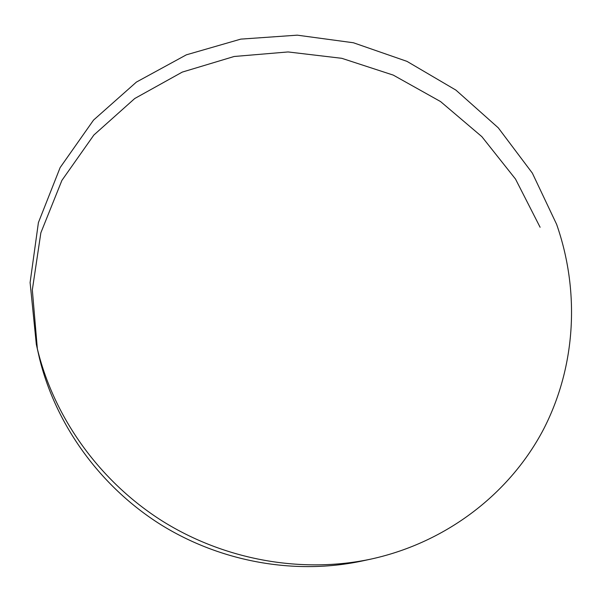 <?xml version="1.0" encoding="UTF-8"?>
<svg xmlns="http://www.w3.org/2000/svg" width="602" height="602" viewBox="0 0 602 602"><rect width="100%" height="100%" fill="white"/><g stroke="black" fill="none" stroke-linecap="round" stroke-linejoin="round"><path stroke-width="0.9" d="M540.107 227.263L515.515 179.065L481.856 136.654L440.566 101.572L393.287 75.115L341.801 58.311L288.057 51.945L234.14 56.49L182.271 72.097L134.735 98.517L93.867 135.029L61.901 180.397L40.853 232.816L32.327 289.901L37.354 348.791M36.323 344.329L39.446 358.205C55.693 424.643 99.849 486.198 160.38 524.395C221.1 562.283 295.642 575.219 362.389 560.944L371.283 559.025C447.489 542.251 510.451 492.617 543.621 429.151C576.423 365.339 579.726 290.345 556.609 224.305L532.356 173.128L498.283 127.835L455.917 90.112L406.99 61.374L353.419 42.765L297.275 35.164L240.792 39.122L186.349 54.835L136.428 82.068L93.543 120.084L60.14 167.574L38.408 222.589L30.1 282.549L36.323 344.329L37.52 349.484C54.278 418.036 99.947 481.683 162.548 521.182C225.351 560.372 302.422 573.759 371.283 559.025"/></g></svg>

